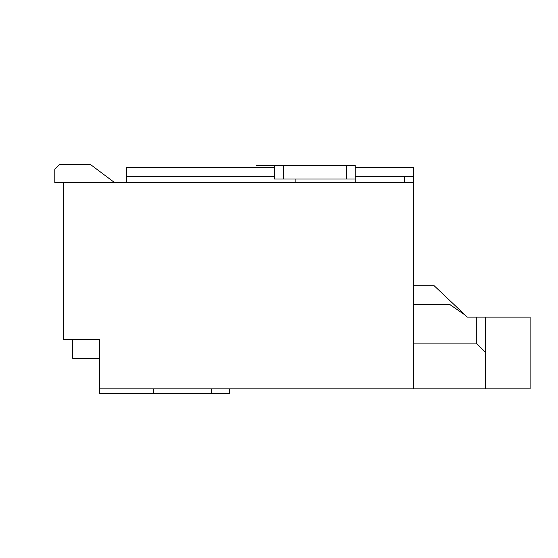 <?xml version="1.0" encoding="UTF-8"?>
<svg xmlns="http://www.w3.org/2000/svg" width="558" height="558" viewBox="0 0 558 558"><rect width="100%" height="100%" fill="white"/><g stroke="black" fill="none" stroke-linecap="round" stroke-linejoin="round"><path stroke-width="0.84" d="M355.23 167.351L413.52 167.351L413.52 388.856L485.258 388.856L485.258 352.091L476.295 343.121L476.295 317.111L485.258 317.111L485.258 352.091M413.52 182.599L63.772 182.599L63.772 339.536L99.645 339.536L99.645 388.856L413.52 388.856M72.742 339.536L72.742 358.369L99.645 358.369L99.645 363.746M153.45 388.856L153.45 393.341L229.68 393.341L229.68 388.856M126.547 182.599L126.547 167.351L274.515 167.351M413.52 176.321L404.55 176.321L404.55 182.599M126.547 176.321L274.515 176.321M355.23 176.321L404.55 176.321M153.45 393.341L99.645 393.341L99.645 388.856M211.74 393.341L211.74 388.856M283.485 165.559L283.485 179.006L274.515 179.006L274.515 165.559L256.582 165.559L355.23 165.559L355.23 182.599M295.14 182.599L295.14 179.006M283.485 179.006L355.23 179.006M114.592 182.599L90.675 164.659L59.288 164.659L54.803 169.144L54.803 182.599L63.772 182.599M476.295 317.111L467.325 317.111L434.145 285.724L413.52 285.724M465.274 315.172L449.867 304.556L413.52 304.556M485.258 388.856L530.1 388.856L530.1 317.111L485.258 317.111M413.52 343.121L476.295 343.121M59.288 164.659L90.675 164.659M274.515 165.559L355.23 165.559M346.26 165.559L346.26 179.006"/></g></svg>
